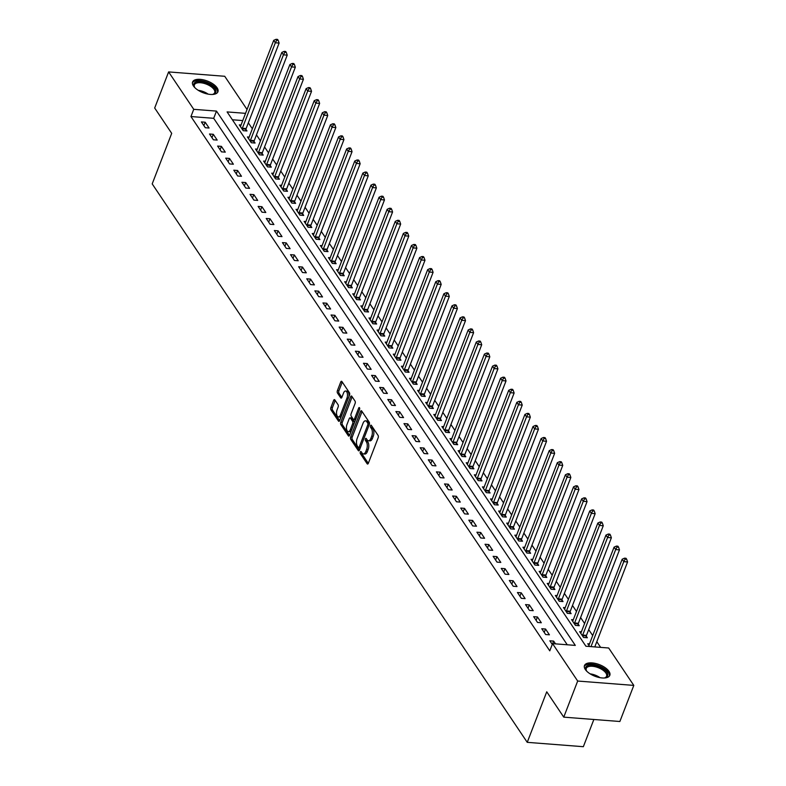 <?xml version="1.0" encoding="UTF-8"?>
<svg xmlns="http://www.w3.org/2000/svg" width="786" height="786" viewBox="0 0 786 786"><rect width="100%" height="100%" fill="white"/><g stroke="black" fill="none" stroke-linecap="round" stroke-linejoin="round"><path stroke-width="1.18" d="M360.332 452.038A1.199 0.58 -85.6 0 0 360.391 453.689L367.15 463.76A1.71 0.835 -85.6 0 0 367.563 464.045A1.71 0.835 -85.6 0 0 368.339 463.288L378.174 437.773A1.71 0.835 -85.6 0 0 378.086 435.415L371.326 425.344A1.199 0.58 -85.6 0 0 371.041 425.147A1.199 0.58 -85.6 0 0 370.501 425.678A1.199 0.58 -85.6 0 0 370.56 427.329L371.434 428.635A5.473 2.663 -85.6 0 1 371.719 436.201L370.904 438.323A5.473 2.663 -85.6 0 1 368.447 440.75A5.473 2.663 -85.6 0 1 367.121 439.826L366.247 438.529A1.199 0.58 -85.6 0 0 365.952 438.323A1.199 0.58 -85.6 0 0 365.411 438.853A1.199 0.58 -85.6 0 0 365.48 440.514L366.355 441.811A5.473 2.663 -85.6 0 1 366.64 449.376L365.814 451.508A5.473 2.663 -85.6 0 1 363.358 453.925A5.473 2.663 -85.6 0 1 362.032 453.011L361.157 451.704A1.199 0.58 -85.6 0 0 360.862 451.508A1.199 0.58 -85.6 0 0 360.332 452.038M361.737 452.569A1.199 0.58 -85.6 0 0 361.904 453.807L368.31 463.347M371.906 426.209A1.199 0.58 -85.6 0 0 372.083 427.446L372.957 428.753L371.434 428.635M366.816 439.384A1.199 0.58 -85.6 0 0 366.993 440.632L367.868 441.929L366.355 441.811M217.093 87.806A13.578 6.219 -158.9 0 1 217.928 91.775A13.578 6.219 -158.9 0 1 206.728 93.848A13.578 6.219 -158.9 0 1 193.435 85.969A13.578 6.219 -158.9 0 1 192.59 81.999A13.578 6.219 -158.9 0 1 203.79 79.936A13.578 6.219 -158.9 0 1 217.093 87.806M608.983 671.352A13.578 6.219 -158.9 0 1 609.818 675.321A13.578 6.219 -158.9 0 1 598.618 677.385A13.578 6.219 -158.9 0 1 585.324 669.515A13.578 6.219 -158.9 0 1 584.479 665.546A13.578 6.219 -158.9 0 1 595.68 663.482A13.578 6.219 -158.9 0 1 608.983 671.352M334.836 399.897A1.71 0.835 -85.6 0 0 334.414 399.612A1.71 0.835 -85.6 0 0 333.647 400.369L330.886 407.531A1.71 0.835 -85.6 0 0 330.975 409.889L338.481 421.07A1.71 0.835 -85.6 0 0 338.904 421.355A1.71 0.835 -85.6 0 0 339.67 420.598L349.515 395.093A1.71 0.835 -85.6 0 0 349.426 392.725L341.91 381.544A1.71 0.835 -85.6 0 0 341.497 381.259A1.71 0.835 -85.6 0 0 340.731 382.016L337.39 390.662A1.71 0.835 -85.6 0 0 337.479 393.029L340.702 397.814A1.71 0.835 -85.6 0 0 341.114 398.099A1.71 0.835 -85.6 0 0 341.881 397.343L343.531 393.049A4.569 2.22 -85.6 0 1 345.594 391.035A4.569 2.22 -85.6 0 1 347.343 393.511A4.569 2.22 -85.6 0 1 346.94 398.119L340.456 414.92A4.569 2.22 -85.6 0 1 338.402 416.944A4.569 2.22 -85.6 0 1 336.654 414.458A4.569 2.22 -85.6 0 1 337.056 409.85L338.137 407.05A1.71 0.835 -85.6 0 0 338.049 404.682L334.836 399.897M245.546 113.351L227.105 111.917L585.924 646.23L608.678 647.998L633.801 685.402L619.869 721.499L563.759 717.146L546.742 691.798L527.239 742.338L152.199 183.895L171.702 133.355L154.685 108.016L168.617 71.919L224.727 76.281L247.03 109.49M563.759 717.146L577.681 681.04L552.568 643.636L575.313 645.404L216.484 111.091L193.739 109.323L168.617 71.919M567.256 644.775L213.694 118.313L190.949 116.544L549.778 650.857L552.568 643.636M190.949 116.544L193.739 109.323M350.674 436.996A1.71 0.835 -85.6 0 0 350.762 439.364L358.278 450.545A1.71 0.835 -85.6 0 0 358.691 450.83A1.71 0.835 -85.6 0 0 359.457 450.073L369.302 424.558A1.71 0.835 -85.6 0 0 369.214 422.19L361.707 411.009A1.71 0.835 -85.6 0 0 361.285 410.724A1.71 0.835 -85.6 0 0 360.519 411.481L350.674 436.996L352.197 437.114A1.71 0.835 -85.6 0 0 352.285 439.482L359.438 450.132M348.375 435.808L340.869 424.627A1.71 0.835 -85.6 0 1 340.78 422.259L350.625 396.753A1.71 0.835 -85.6 0 1 351.391 395.997A1.71 0.835 -85.6 0 1 351.804 396.282L355.026 401.066A1.71 0.835 -85.6 0 1 355.115 403.424L351.116 413.78A1.71 0.835 -85.6 0 0 351.204 416.138L353.336 419.311A1.71 0.835 -85.6 0 0 353.759 419.596A1.71 0.835 -85.6 0 0 354.525 418.85L358.681 408.072A1.199 0.58 -85.6 0 1 359.222 407.541A1.199 0.58 -85.6 0 1 359.674 408.189A1.199 0.58 -85.6 0 1 359.575 409.398L349.564 435.336A1.71 0.835 -85.6 0 1 348.797 436.092A1.71 0.835 -85.6 0 1 348.375 435.808L349.249 435.876M555.505 643.862L553.639 641.091L549.846 640.796L552.273 644.402M549.424 634.813L545.543 629.026L541.75 628.731L545.641 634.518L549.424 634.813M541.328 622.748L537.437 616.961L533.645 616.666L537.536 622.453L541.328 622.748M533.222 610.683L529.332 604.896L525.539 604.601L529.43 610.388L533.222 610.683M525.117 598.618L521.226 592.821L517.434 592.526L521.324 598.323L525.117 598.618M517.011 586.553L513.12 580.756L509.328 580.461L513.219 586.258L517.011 586.553M508.906 574.487L505.025 568.691L501.232 568.396L505.123 574.193L508.906 574.487M500.81 562.422L496.919 556.626L493.127 556.331L497.017 562.128L500.81 562.422M492.704 550.347L488.813 544.56L485.021 544.266L488.912 550.053L492.704 550.347M484.598 538.282L480.708 532.495L476.915 532.201L480.806 537.988L484.598 538.282M476.493 526.217L472.602 520.43L468.81 520.135L472.7 525.922L476.493 526.217M468.387 514.152L464.506 508.355L460.714 508.061L464.605 513.857L468.387 514.152M460.291 502.087L456.401 496.29L452.608 495.995L456.499 501.792L460.291 502.087M452.186 490.022L448.295 484.225L444.503 483.93L448.393 489.727L452.186 490.022M444.08 477.947L440.189 472.16L436.397 471.865L440.288 477.652L444.08 477.947M435.975 465.882L432.084 460.095L428.291 459.8L432.182 465.587L435.975 465.882M427.869 453.817L423.988 448.03L420.196 447.735L424.086 453.522L427.869 453.817M419.773 441.752L415.882 435.955L412.09 435.66L415.981 441.457L419.773 441.752M411.668 429.687L407.777 423.89L403.984 423.595L407.875 429.392L411.668 429.687M403.562 417.621L399.671 411.825L395.879 411.53L399.769 417.327L403.562 417.621M395.456 405.556L391.566 399.76L387.783 399.465L391.664 405.262L395.456 405.556M387.36 393.481L383.47 387.695L379.677 387.4L383.568 393.187L387.36 393.481M379.255 381.416L375.364 375.629L371.572 375.335L375.462 381.122L379.255 381.416M371.149 369.351L367.259 363.564L363.466 363.27L367.357 369.056L371.149 369.351M363.044 357.286L359.153 351.489L355.36 351.195L359.251 356.991L363.044 357.286M354.938 345.221L351.047 339.424L347.265 339.13L351.145 344.926L354.938 345.221M346.842 333.156L342.951 327.359L339.159 327.064L343.05 332.861L346.842 333.156M338.737 321.081L334.846 315.294L331.053 314.999L334.944 320.786L338.737 321.081M330.631 309.016L326.74 303.229L322.948 302.934L326.838 308.721L330.631 309.016M322.525 296.951L318.635 291.164L314.842 290.869L318.733 296.656L322.525 296.951M314.42 284.886L310.529 279.089L306.746 278.794L310.627 284.591L314.42 284.886M306.324 272.821L302.433 267.024L298.641 266.729L302.531 272.526L306.324 272.821M298.218 260.755L294.328 254.959L290.535 254.664L294.426 260.461L298.218 260.755M290.113 248.69L286.222 242.894L282.429 242.599L286.32 248.396L290.113 248.69M282.007 236.615L278.116 230.829L274.324 230.534L278.215 236.321L282.007 236.615M273.901 224.55L270.011 218.763L266.228 218.469L270.109 224.256L273.901 224.55M265.806 212.485L261.915 206.698L258.122 206.404L262.013 212.191L265.806 212.485M257.7 200.42L253.809 194.623L250.017 194.329L253.907 200.125L257.7 200.42M249.594 188.355L245.704 182.558L241.911 182.264L245.802 188.06L249.594 188.355M241.489 176.29L237.598 170.493L233.806 170.198L237.696 175.995L241.489 176.29M233.383 164.215L229.492 158.428L225.71 158.133L229.591 163.92L233.383 164.215M225.287 152.15L221.397 146.363L217.604 146.068L221.495 151.855L225.287 152.15M217.182 140.085L213.291 134.298L209.498 134.003L213.389 139.79L217.182 140.085M209.076 128.02L205.185 122.223L201.393 121.928L205.284 127.725L209.076 128.02M600.622 647.369L596.8 641.681M592.703 635.579L588.704 629.615M584.597 623.514L580.599 617.55M576.492 611.449L572.493 605.485M568.396 599.374L564.387 593.42M560.29 587.309L556.282 581.355M552.185 575.244L548.186 569.28M544.079 563.179L540.08 557.215M535.973 551.114L531.975 545.15M527.878 539.049L523.869 533.085M519.772 526.974L515.763 521.02M511.666 514.909L507.668 508.955M503.561 502.844L499.562 496.88M495.455 490.778L491.456 484.815M487.359 478.713L483.351 472.75M479.254 466.648L475.245 460.684M471.148 454.573L467.149 448.619M463.042 442.508L459.044 436.554M454.937 430.443L450.938 424.489M446.841 418.378L442.832 412.414M438.735 406.313L434.727 400.349M430.63 394.248L426.631 388.284M422.524 382.183L418.525 376.219M414.419 370.108L410.42 364.154M406.323 358.043L402.314 352.089M398.217 345.978L394.208 340.014M390.111 333.912L386.113 327.949M382.006 321.847L378.007 315.884M373.9 309.782L369.901 303.818M365.804 297.707L361.796 291.753M357.699 285.642L353.69 279.688M349.593 273.577L345.594 267.623M341.488 261.512L337.489 255.548M333.382 249.447L329.383 243.483M325.286 237.382L321.278 231.418M317.18 225.317L313.172 219.353M309.075 213.242L305.076 207.288M300.969 201.177L296.97 195.223M292.864 189.112L288.865 183.148M284.768 177.047L280.759 171.083M276.662 164.981L272.654 159.018M268.557 152.916L264.558 146.953M260.451 140.841L256.452 134.887M252.355 128.776L248.347 122.822M242.756 120.572L232.371 119.767M589.5 643.881L587.761 643.744L589.628 646.514M581.394 631.816L579.665 631.679L583.556 637.466L587.338 637.76L586.287 636.188M573.289 619.741L571.56 619.614L575.45 625.401L579.243 625.695L578.182 624.123M565.193 607.676L563.454 607.539L567.345 613.335L571.137 613.63L570.076 612.058M557.087 595.611L555.348 595.474L559.239 601.27L563.031 601.565L561.98 599.993M548.982 583.546L547.243 583.409L551.133 589.205L554.926 589.5L553.875 587.928M540.876 571.481L539.147 571.343L543.038 577.14L546.82 577.435L545.769 575.863M532.77 559.416L531.041 559.278L534.932 565.065L538.724 565.36L537.663 563.798M524.675 547.341L522.936 547.213L526.826 553L530.619 553.295L529.558 551.723M516.569 535.276L514.83 535.148L518.721 540.935L522.513 541.23L521.462 539.658M508.463 523.211L506.724 523.073L510.615 528.87L514.408 529.165L513.356 527.593M500.358 511.146L498.629 511.008L502.519 516.805L506.302 517.1L505.251 515.528M492.252 499.081L490.523 498.943L494.414 504.74L498.206 505.034L497.145 503.462M484.156 487.015L482.417 486.878L486.308 492.665L490.1 492.96L489.049 491.397M476.051 474.95L474.312 474.813L478.202 480.6L481.995 480.894L480.944 479.322M467.945 462.875L466.206 462.748L470.097 468.535L473.889 468.829L472.838 467.257M459.839 450.81L458.11 450.673L462.001 456.47L465.784 456.764L464.732 455.192M451.734 438.745L450.005 438.608L453.895 444.404L457.688 444.699L456.627 443.127M443.638 426.68L441.899 426.543L445.79 432.339L449.582 432.634L448.531 431.062M435.532 414.615L433.793 414.477L437.684 420.274L441.477 420.569L440.425 418.997M427.427 402.55L425.688 402.412L429.578 408.199L433.371 408.494L432.32 406.932M419.321 390.475L417.592 390.347L421.483 396.134L425.265 396.429L424.214 394.857M411.216 378.41L409.486 378.282L413.377 384.069L417.17 384.364L416.108 382.792M403.12 366.345L401.381 366.207L405.271 372.004L409.064 372.299L408.013 370.727M395.014 354.28L393.275 354.142L397.166 359.939L400.958 360.234L399.907 358.662M386.909 342.215L385.179 342.077L389.06 347.874L392.853 348.169L391.801 346.597M378.803 330.149L377.074 330.012L380.964 335.799L384.757 336.094L383.696 334.531M370.697 318.084L368.968 317.947L372.859 323.734L376.651 324.029L375.59 322.457M362.601 306.009L360.862 305.882L364.753 311.669L368.546 311.963L367.494 310.391M354.496 293.944L352.757 293.807L356.648 299.604L360.44 299.898L359.389 298.326M346.39 281.879L344.661 281.742L348.542 287.538L352.334 287.833L351.283 286.261M338.285 269.814L336.555 269.677L340.446 275.473L344.239 275.768L343.177 274.196M330.179 257.749L328.45 257.611L332.34 263.408L336.133 263.703L335.072 262.131M322.083 245.684L320.344 245.546L324.235 251.333L328.027 251.628L326.976 250.066M313.978 233.609L312.239 233.481L316.129 239.268L319.922 239.563L318.87 237.991M305.872 221.544L304.143 221.416L308.024 227.203L311.816 227.498L310.765 225.926M297.766 209.479L296.037 209.341L299.928 215.138L303.72 215.433L302.659 213.861M289.661 197.414L287.931 197.276L291.822 203.073L295.615 203.368L294.554 201.796M281.565 185.349L279.826 185.211L283.717 191.008L287.509 191.303L286.458 189.731M273.459 173.284L271.72 173.146L275.611 178.933L279.403 179.228L278.352 177.665M265.354 161.218L263.624 161.081L267.505 166.868L271.298 167.163L270.246 165.591M257.248 149.144L255.519 149.016L259.409 154.803L263.202 155.097L262.141 153.525M249.152 137.078L247.413 136.941L251.304 142.738L255.096 143.032L254.035 141.46M241.047 125.013L239.308 124.876L243.198 130.673L246.991 130.967L245.939 129.395M527.239 742.338L583.35 746.7L593.852 719.485M633.801 685.402L577.681 681.04M213.694 118.313L216.484 111.091M553.639 641.091L552.656 643.646M545.543 629.026L544.226 632.425M537.437 616.961L536.121 620.36M529.332 604.896L528.015 608.295M521.226 592.821L519.919 596.22M513.12 580.756L511.814 584.155M505.025 568.691L503.708 572.09M496.919 556.626L495.602 560.025M488.813 544.56L487.497 547.96M480.708 532.495L479.401 535.895M472.602 520.43L471.295 523.82M464.506 508.355L463.19 511.755M456.401 496.29L455.084 499.69M448.295 484.225L446.988 487.625M440.189 472.16L438.883 475.559M432.084 460.095L430.777 463.494M423.988 448.03L422.671 451.429M415.882 435.955L414.566 439.354M407.777 423.89L406.47 427.289M399.671 411.825L398.364 415.224M391.566 399.76L390.259 403.159M383.47 387.695L382.153 391.094M375.364 375.629L374.048 379.029M367.259 363.564L365.952 366.954M359.153 351.489L357.846 354.889M351.047 339.424L349.741 342.824M342.951 327.359L341.635 330.759M334.846 315.294L333.529 318.694M326.74 303.229L325.433 306.628M318.635 291.164L317.328 294.563M310.529 279.089L309.222 282.488M302.433 267.024L301.117 270.423M294.328 254.959L293.011 258.358M286.222 242.894L284.915 246.293M278.116 230.829L276.81 234.228M270.011 218.763L268.704 222.163M261.915 206.698L260.598 210.088M253.809 194.623L252.493 198.023M245.704 182.558L244.397 185.958M237.598 170.493L236.291 173.893M229.492 158.428L228.186 161.828M221.397 146.363L220.08 149.762M213.291 134.298L211.974 137.697M205.185 122.223L203.879 125.622M363.358 453.925L364.871 454.043A5.473 2.663 -85.6 0 0 367.337 451.626L365.814 451.508M367.868 441.929A5.473 2.663 -85.6 0 1 368.153 449.494L367.337 451.626M368.447 440.75L369.96 440.867A5.473 2.663 -85.6 0 0 372.417 438.441L370.904 438.323M372.957 428.753A5.473 2.663 -85.6 0 1 373.242 436.318L372.417 438.441M362.061 411.54A1.71 0.835 -85.6 0 0 362.041 411.599L352.197 437.114M358.337 447.519A1.199 0.58 -85.6 0 0 358.632 447.715A1.199 0.58 -85.6 0 0 359.173 447.185L367.809 424.794A1.199 0.58 -85.6 0 0 367.75 423.133L366.826 421.758A5.473 2.663 -85.6 0 0 365.5 420.844A5.473 2.663 -85.6 0 0 363.034 423.261L357.129 438.568A5.473 2.663 -85.6 0 0 357.414 446.143L358.337 447.519M369.459 423.949A1.199 0.58 -85.6 0 0 369.263 423.251L367.75 423.133M365.5 420.844L367.013 420.962A5.473 2.663 -85.6 0 1 368.339 421.876L369.263 423.251M349.544 435.395L342.391 424.745L340.869 424.627M352.167 396.812A1.71 0.835 -85.6 0 0 352.138 396.871L342.293 422.377A1.71 0.835 -85.6 0 0 342.391 424.745M354.859 419.429A1.71 0.835 -85.6 0 0 355.272 419.714A1.71 0.835 -85.6 0 0 355.645 419.577M346.98 424.509A4.569 2.22 -85.6 0 0 346.567 429.117A4.569 2.22 -85.6 0 0 348.326 431.602A4.569 2.22 -85.6 0 0 350.379 429.578L352.668 423.664A1.71 0.835 -85.6 0 0 352.57 421.296L350.438 418.123A1.71 0.835 -85.6 0 0 350.025 417.838A1.71 0.835 -85.6 0 0 349.259 418.594L346.98 424.509M348.326 431.602L349.839 431.72A4.569 2.22 -85.6 0 0 351.303 430.836M354.378 422.868A1.71 0.835 -85.6 0 0 354.093 421.414L352.57 421.296M350.025 417.838L351.548 417.955A1.71 0.835 -85.6 0 1 351.961 418.24L354.093 421.414M338.402 416.944L339.916 417.061A4.569 2.22 -85.6 0 0 341.379 416.177M348.856 396.802A4.569 2.22 -85.6 0 0 347.107 391.153L345.594 391.035M342.274 382.075A1.71 0.835 -85.6 0 0 342.244 382.134L338.913 390.78A1.71 0.835 -85.6 0 0 339.002 393.147L341.861 397.402M335.19 400.428A1.71 0.835 -85.6 0 0 335.16 400.487L332.399 407.649A1.71 0.835 -85.6 0 0 332.488 410.007L339.64 420.657M594.786 646.917L627.572 561.941L623.779 561.646L622.158 559.229L589.176 644.707A1.739 0.845 94.4 0 1 588.92 645.178L588.822 645.316M590.993 646.623L623.779 561.646L625.155 559.131L626.678 559.249L626.029 558.286L624.506 558.168L625.155 559.131M622.158 559.229L624.506 558.168M626.678 559.249L627.572 561.941M586.051 637.662L586.327 635.962A1.739 0.845 94.4 0 1 586.484 635.353L619.476 549.866L615.684 549.571L614.062 547.164L581.07 632.642A1.739 0.845 94.4 0 1 580.815 633.113L580.716 633.251M582.495 635.894L582.534 635.668A1.739 0.845 94.4 0 1 582.691 635.059L615.684 549.571L617.059 547.066L618.572 547.184L617.924 546.211L616.411 546.093L617.059 547.066M614.062 547.164L616.411 546.093M618.572 547.184L619.476 549.866M577.946 625.597L578.221 623.897A1.739 0.845 94.4 0 1 578.378 623.288L611.37 537.801L607.578 537.506L605.957 535.099L572.974 620.576A1.739 0.845 94.4 0 1 572.719 621.048L572.611 621.176M574.389 623.829L574.428 623.603A1.739 0.845 94.4 0 1 574.595 622.993L607.578 537.506L608.953 535.001L610.467 535.119L609.818 534.146L608.305 534.028L608.953 535.001M605.957 535.099L608.305 534.028M610.467 535.119L611.37 537.801M569.84 613.532L570.115 611.832A1.739 0.845 94.4 0 1 570.282 611.223L603.265 525.736L599.472 525.441L597.851 523.034L564.869 608.511A1.739 0.845 94.4 0 1 564.613 608.983L564.505 609.111M566.293 611.763L566.323 611.537A1.739 0.845 94.4 0 1 566.49 610.928L599.472 525.441L600.848 522.926L602.361 523.044L601.712 522.081L600.199 521.963L600.848 522.926M597.851 523.034L600.199 521.963M602.361 523.044L603.265 525.736M561.735 601.467L562.019 599.757A1.739 0.845 94.4 0 1 562.177 599.148L595.159 513.671L591.367 513.376L589.746 510.959L556.763 596.446A1.739 0.845 94.4 0 1 556.508 596.918L556.409 597.046M558.188 599.698L558.227 599.463A1.739 0.845 94.4 0 1 558.384 598.853L591.367 513.376L592.742 510.861L594.265 510.979L593.617 510.016L592.094 509.898L592.742 510.861M589.746 510.959L592.094 509.898M594.265 510.979L595.159 513.671M586.857 671.323A11.751 5.384 -158.9 0 1 586.307 670.546A11.751 5.384 -158.9 0 1 598.038 666.341A11.751 5.384 -158.9 0 1 607.097 672.62A11.751 5.384 -158.9 0 1 605.102 677.797A11.751 5.384 -158.9 0 1 604.179 678.004M604.63 677.915A10.876 4.981 21.1 0 0 606.576 676.225A10.876 4.981 21.1 0 0 597.655 667.452A10.876 4.981 21.1 0 0 586.277 668.395A10.876 4.981 21.1 0 0 586.582 670.959M609.415 676.039A13.49 6.18 21.1 0 0 598.234 665.565A13.49 6.18 21.1 0 0 584.303 666.351M194.967 87.786A11.751 5.384 -158.9 0 1 194.574 87.246A11.751 5.384 -158.9 0 1 194.417 87A11.751 5.384 -158.9 0 1 200.636 81.547A11.751 5.384 -158.9 0 1 215.05 88.838A11.751 5.384 -158.9 0 1 213.212 94.261A11.751 5.384 -158.9 0 1 212.289 94.467M212.741 94.379A10.876 4.981 21.1 0 0 214.686 92.689A10.876 4.981 21.1 0 0 214.018 89.506A10.876 4.981 21.1 0 0 203.358 83.198A10.876 4.981 21.1 0 0 194.388 84.849A10.876 4.981 21.1 0 0 194.692 87.413M217.526 92.502A13.49 6.18 21.1 0 0 216.572 88.956A13.49 6.18 21.1 0 0 203.79 81.243A13.49 6.18 21.1 0 0 192.413 82.805M553.639 589.392L553.914 587.692A1.739 0.845 94.4 0 1 554.071 587.083L587.054 501.606L583.261 501.311L581.64 498.894L548.657 584.381A1.739 0.845 94.4 0 1 548.402 584.843L548.304 584.981M550.082 587.633L550.121 587.397A1.739 0.845 94.4 0 1 550.279 586.788L583.261 501.311L584.637 498.796L586.16 498.914L585.511 497.951L583.988 497.833L584.637 498.796M581.64 498.894L583.988 497.833M586.16 498.914L587.054 501.606M545.533 577.327L545.808 575.627A1.739 0.845 94.4 0 1 545.965 575.018L578.958 489.54L575.165 489.246L573.544 486.829L540.552 572.306A1.739 0.845 94.4 0 1 540.306 572.778L540.198 572.915M541.976 575.568L542.016 575.332A1.739 0.845 94.4 0 1 542.173 574.723L575.165 489.246L576.541 486.731L578.054 486.848L577.405 485.886L575.892 485.768L576.541 486.731M573.544 486.829L575.892 485.768M578.054 486.848L578.958 489.54M537.428 565.262L537.703 563.562A1.739 0.845 94.4 0 1 537.87 562.953L570.852 477.475L567.06 477.181L565.439 474.764L532.456 560.241A1.739 0.845 94.4 0 1 532.201 560.713L532.093 560.85M533.871 563.503L533.91 563.267A1.739 0.845 94.4 0 1 534.077 562.658L567.06 477.181L568.435 474.665L569.948 474.783L569.3 473.82L567.787 473.703L568.435 474.665M565.439 474.764L567.787 473.703M569.948 474.783L570.852 477.475M529.322 553.197L529.597 551.497A1.739 0.845 94.4 0 1 529.764 550.888L562.747 465.4L558.954 465.106L557.333 462.699L524.35 548.176A1.739 0.845 94.4 0 1 524.095 548.648L523.987 548.785M525.775 551.428L525.805 551.202A1.739 0.845 94.4 0 1 525.972 550.593L558.954 465.106L560.33 462.6L561.843 462.718L561.194 461.746L559.681 461.628L560.33 462.6M557.333 462.699L559.681 461.628M561.843 462.718L562.747 465.4M521.226 541.132L521.501 539.432A1.739 0.845 94.4 0 1 521.658 538.823L554.641 453.335L550.848 453.041L549.227 450.633L516.245 536.111A1.739 0.845 94.4 0 1 515.989 536.583L515.891 536.71M517.669 539.363L517.709 539.137A1.739 0.845 94.4 0 1 517.866 538.528L550.848 453.041L552.224 450.525L553.747 450.643L553.098 449.68L551.576 449.563L552.224 450.525M549.227 450.633L551.576 449.563M553.747 450.643L554.641 453.335M513.12 529.066L513.396 527.357A1.739 0.845 94.4 0 1 513.553 526.748L546.535 441.27L542.743 440.975L541.122 438.559L508.139 524.046A1.739 0.845 94.4 0 1 507.884 524.517L507.785 524.645M509.564 527.298L509.603 527.062A1.739 0.845 94.4 0 1 509.76 526.463L542.743 440.975L544.118 438.46L545.641 438.578L544.993 437.615L543.47 437.497L544.118 438.46M541.122 438.559L543.47 437.497M545.641 438.578L546.535 441.27M505.015 517.001L505.29 515.292A1.739 0.845 94.4 0 1 505.447 514.683L538.439 429.205L534.647 428.91L533.026 426.493L500.034 511.981A1.739 0.845 94.4 0 1 499.788 512.443L499.68 512.58M501.458 515.233L501.497 514.997A1.739 0.845 94.4 0 1 501.655 514.388L534.647 428.91L536.023 426.395L537.536 426.513L536.887 425.55L535.374 425.432L536.023 426.395M533.026 426.493L535.374 425.432M537.536 426.513L538.439 429.205M496.909 504.926L497.184 503.227A1.739 0.845 94.4 0 1 497.351 502.618L530.334 417.14L526.541 416.845L524.92 414.428L491.938 499.916A1.739 0.845 94.4 0 1 491.682 500.377L491.574 500.515M493.353 503.168L493.392 502.932A1.739 0.845 94.4 0 1 493.559 502.323L526.541 416.845L527.917 414.33L529.43 414.448L528.782 413.485L527.268 413.367L527.917 414.33M524.92 414.428L527.268 413.367M529.43 414.448L530.334 417.14M488.804 492.861L489.079 491.162A1.739 0.845 94.4 0 1 489.246 490.552L522.228 405.075L518.436 404.78L516.815 402.363L483.832 487.841A1.739 0.845 94.4 0 1 483.577 488.312L483.469 488.45M485.257 491.103L485.286 490.867A1.739 0.845 94.4 0 1 485.453 490.258L518.436 404.78L519.811 402.265L521.324 402.383L520.676 401.42L519.163 401.302L519.811 402.265M516.815 402.363L519.163 401.302M521.324 402.383L522.228 405.075M480.708 480.796L480.983 479.096A1.739 0.845 94.4 0 1 481.14 478.487L514.123 393L510.33 392.705L508.709 390.298L475.726 475.776A1.739 0.845 94.4 0 1 475.471 476.247L475.373 476.385M477.151 479.028L477.19 478.802A1.739 0.845 94.4 0 1 477.348 478.193L510.33 392.705L511.706 390.2L513.229 390.318L512.58 389.345L511.057 389.227L511.706 390.2M508.709 390.298L511.057 389.227M513.229 390.318L514.123 393M472.602 468.731L472.877 467.031A1.739 0.845 94.4 0 1 473.034 466.422L506.017 380.935L502.225 380.64L500.613 378.233L467.621 463.711A1.739 0.845 94.4 0 1 467.365 464.182L467.267 464.31M469.046 466.963L469.085 466.737A1.739 0.845 94.4 0 1 469.242 466.127L502.225 380.64L503.6 378.135L505.123 378.253L504.474 377.28L502.952 377.162L503.6 378.135M500.613 378.233L502.952 377.162M505.123 378.253L506.017 380.935M464.497 456.666L464.772 454.966A1.739 0.845 94.4 0 1 464.929 454.357L497.921 368.87L494.129 368.575L492.508 366.168L459.515 451.645A1.739 0.845 94.4 0 1 459.27 452.117L459.162 452.245M460.94 454.898L460.979 454.672A1.739 0.845 94.4 0 1 461.136 454.062L494.129 368.575L495.504 366.06L497.017 366.178L496.369 365.215L494.856 365.097L495.504 366.06M492.508 366.168L494.856 365.097M497.017 366.178L497.921 368.87M456.391 444.601L456.666 442.891A1.739 0.845 94.4 0 1 456.833 442.282L489.816 356.805L486.023 356.51L484.402 354.093L451.419 439.58A1.739 0.845 94.4 0 1 451.164 440.052L451.056 440.18M452.834 442.832L452.874 442.597A1.739 0.845 94.4 0 1 453.041 441.987L486.023 356.51L487.399 353.995L488.912 354.113L488.263 353.15L486.75 353.032L487.399 353.995M484.402 354.093L486.75 353.032M488.912 354.113L489.816 356.805M448.285 432.526L448.56 430.826A1.739 0.845 94.4 0 1 448.727 430.217L481.71 344.74L477.917 344.445L476.296 342.028L443.314 427.515A1.739 0.845 94.4 0 1 443.058 427.977L442.95 428.115M444.738 430.767L444.768 430.531A1.739 0.845 94.4 0 1 444.935 429.922L477.917 344.445L479.293 341.93L480.806 342.048L480.158 341.085L478.645 340.967L479.293 341.93M476.296 342.028L478.645 340.967M480.806 342.048L481.71 344.74M440.189 420.461L440.465 418.761A1.739 0.845 94.4 0 1 440.622 418.152L473.604 332.675L469.812 332.38L468.191 329.963L435.208 415.44A1.739 0.845 94.4 0 1 434.953 415.912L434.855 416.049M436.633 418.702L436.672 418.466A1.739 0.845 94.4 0 1 436.829 417.857L469.812 332.38L471.187 329.865L472.71 329.982L472.062 329.02L470.539 328.902L471.187 329.865M468.191 329.963L470.539 328.902M472.71 329.982L473.604 332.675M432.084 408.396L432.359 406.696A1.739 0.845 94.4 0 1 432.516 406.087L465.499 320.609L461.706 320.315L460.095 317.898L427.103 403.375A1.739 0.845 94.4 0 1 426.847 403.847L426.749 403.984M428.527 406.637L428.567 406.401A1.739 0.845 94.4 0 1 428.724 405.792L461.706 320.315L463.082 317.799L464.605 317.917L463.956 316.955L462.443 316.837L463.082 317.799M460.095 317.898L462.443 316.837M464.605 317.917L465.499 320.609M423.978 396.331L424.253 394.631A1.739 0.845 94.4 0 1 424.411 394.022L457.403 308.534L453.61 308.24L451.989 305.833L419.007 391.31A1.739 0.845 94.4 0 1 418.751 391.782L418.643 391.919M420.422 394.562L420.461 394.336A1.739 0.845 94.4 0 1 420.618 393.727L453.61 308.24L454.986 305.734L456.499 305.852L455.851 304.88L454.337 304.762L454.986 305.734M451.989 305.833L454.337 304.762M456.499 305.852L457.403 308.534M415.873 384.266L416.148 382.566A1.739 0.845 94.4 0 1 416.315 381.957L449.297 296.469L445.505 296.175L443.884 293.767L410.901 379.245A1.739 0.845 94.4 0 1 410.646 379.717L410.538 379.844M412.316 382.497L412.355 382.271A1.739 0.845 94.4 0 1 412.522 381.662L445.505 296.175L446.88 293.659L448.393 293.777L447.745 292.814L446.232 292.697L446.88 293.659M443.884 293.767L446.232 292.697M448.393 293.777L449.297 296.469M407.767 372.2L408.042 370.491A1.739 0.845 94.4 0 1 408.209 369.882L441.192 284.404L437.399 284.11L435.778 281.693L402.796 367.18A1.739 0.845 94.4 0 1 402.54 367.651L402.432 367.779M404.22 370.432L404.25 370.196A1.739 0.845 94.4 0 1 404.417 369.597L437.399 284.11L438.775 281.594L440.288 281.712L439.639 280.749L438.126 280.631L438.775 281.594M435.778 281.693L438.126 280.631M440.288 281.712L441.192 284.404M399.671 360.135L399.946 358.426A1.739 0.845 94.4 0 1 400.103 357.817L433.086 272.339L429.294 272.044L427.672 269.627L394.69 355.115A1.739 0.845 94.4 0 1 394.434 355.577L394.336 355.714M396.115 358.367L396.154 358.131A1.739 0.845 94.4 0 1 396.311 357.522L429.294 272.044L430.669 269.529L432.192 269.647L431.543 268.684L430.021 268.566L430.669 269.529M427.672 269.627L430.021 268.566M432.192 269.647L433.086 272.339M391.566 348.06L391.841 346.361A1.739 0.845 94.4 0 1 391.998 345.752L424.98 260.274L421.198 259.979L419.577 257.562L386.584 343.05A1.739 0.845 94.4 0 1 386.329 343.511L386.231 343.649M388.009 346.302L388.048 346.066A1.739 0.845 94.4 0 1 388.205 345.457L421.198 259.979L422.573 257.464L424.086 257.582L423.438 256.619L421.925 256.501L422.573 257.464M419.577 257.562L421.925 256.501M424.086 257.582L424.98 260.274M383.46 335.995L383.735 334.296A1.739 0.845 94.4 0 1 383.892 333.686L416.885 248.209L413.092 247.914L411.471 245.497L378.488 330.975A1.739 0.845 94.4 0 1 378.233 331.446L378.125 331.584M379.903 334.237L379.943 334.001A1.739 0.845 94.4 0 1 380.1 333.392L413.092 247.914L414.468 245.399L415.981 245.517L415.332 244.554L413.819 244.436L414.468 245.399M411.471 245.497L413.819 244.436M415.981 245.517L416.885 248.209M375.354 323.93L375.629 322.231A1.739 0.845 94.4 0 1 375.796 321.621L408.779 236.134L404.986 235.839L403.365 233.432L370.383 318.91A1.739 0.845 94.4 0 1 370.127 319.381L370.019 319.519M371.798 322.162L371.837 321.936A1.739 0.845 94.4 0 1 372.004 321.327L404.986 235.839L406.362 233.334L407.875 233.452L407.227 232.479L405.714 232.361L406.362 233.334M403.365 233.432L405.714 232.361M407.875 233.452L408.779 236.134M367.249 311.865L367.524 310.165A1.739 0.845 94.4 0 1 367.691 309.556L400.673 224.069L396.881 223.774L395.26 221.367L362.277 306.845A1.739 0.845 94.4 0 1 362.022 307.316L361.914 307.444M363.702 310.097L363.741 309.871A1.739 0.845 94.4 0 1 363.898 309.262L396.881 223.774L398.256 221.269L399.769 221.387L399.121 220.414L397.608 220.296L398.256 221.269M395.26 221.367L397.608 220.296M399.769 221.387L400.673 224.069M359.153 299.8L359.428 298.1A1.739 0.845 94.4 0 1 359.585 297.491L392.568 212.004L388.775 211.709L387.154 209.302L354.172 294.779A1.739 0.845 94.4 0 1 353.916 295.251L353.818 295.379M355.596 298.032L355.636 297.806A1.739 0.845 94.4 0 1 355.793 297.196L388.775 211.709L390.151 209.194L391.674 209.312L391.025 208.349L389.502 208.231L390.151 209.194M387.154 209.302L389.502 208.231M391.674 209.312L392.568 212.004M351.047 287.735L351.322 286.025A1.739 0.845 94.4 0 1 351.48 285.416L384.462 199.939L380.679 199.644L379.058 197.227L346.066 282.714A1.739 0.845 94.4 0 1 345.811 283.186L345.712 283.314M347.491 285.966L347.53 285.731A1.739 0.845 94.4 0 1 347.687 285.122L380.679 199.644L382.055 197.129L383.568 197.247L382.92 196.284L381.406 196.166L382.055 197.129M379.058 197.227L381.406 196.166M383.568 197.247L384.462 199.939M342.942 275.66L343.217 273.96A1.739 0.845 94.4 0 1 343.374 273.351L376.366 187.874L372.574 187.579L370.953 185.162L337.97 270.649A1.739 0.845 94.4 0 1 337.715 271.111L337.607 271.249M339.385 273.901L339.424 273.666A1.739 0.845 94.4 0 1 339.591 273.056L372.574 187.579L373.949 185.064L375.462 185.182L374.814 184.219L373.301 184.101L373.949 185.064M370.953 185.162L373.301 184.101M375.462 185.182L376.366 187.874M334.836 263.595L335.111 261.895A1.739 0.845 94.4 0 1 335.278 261.286L368.261 175.809L364.468 175.514L362.847 173.097L329.865 258.574A1.739 0.845 94.4 0 1 329.609 259.046L329.501 259.184M331.289 261.836L331.319 261.6A1.739 0.845 94.4 0 1 331.486 260.991L364.468 175.514L365.844 172.999L367.357 173.117L366.708 172.154L365.195 172.036L365.844 172.999M362.847 173.097L365.195 172.036M367.357 173.117L368.261 175.809M326.73 251.53L327.005 249.83A1.739 0.845 94.4 0 1 327.173 249.221L360.155 163.743L356.363 163.449L354.741 161.032L321.759 246.509A1.739 0.845 94.4 0 1 321.503 246.981L321.395 247.118M323.184 249.771L323.223 249.535A1.739 0.845 94.4 0 1 323.38 248.926L356.363 163.449L357.738 160.934L359.261 161.051L358.613 160.089L357.09 159.971L357.738 160.934M354.741 161.032L357.09 159.971M359.261 161.051L360.155 163.743M318.635 239.465L318.91 237.765A1.739 0.845 94.4 0 1 319.067 237.156L352.049 151.669L348.257 151.374L346.636 148.967L313.653 234.444A1.739 0.845 94.4 0 1 313.398 234.916L313.3 235.053M315.078 237.696L315.117 237.47A1.739 0.845 94.4 0 1 315.274 236.861L348.257 151.374L349.632 148.868L351.155 148.986L350.507 148.014L348.984 147.896L349.632 148.868M346.636 148.967L348.984 147.896M351.155 148.986L352.049 151.669M310.529 227.4L310.804 225.7A1.739 0.845 94.4 0 1 310.961 225.091L343.944 139.603L340.161 139.309L338.54 136.902L305.548 222.379A1.739 0.845 94.4 0 1 305.292 222.851L305.194 222.978M306.972 225.631L307.012 225.405A1.739 0.845 94.4 0 1 307.169 224.796L340.161 139.309L341.537 136.793L343.05 136.911L342.401 135.949L340.888 135.831L341.537 136.793M338.54 136.902L340.888 135.831M343.05 136.911L343.944 139.603M302.423 215.335L302.698 213.625A1.739 0.845 94.4 0 1 302.856 213.016L335.848 127.538L332.056 127.244L330.434 124.827L297.452 210.314A1.739 0.845 94.4 0 1 297.196 210.786L297.088 210.913M298.867 213.566L298.906 213.33A1.739 0.845 94.4 0 1 299.073 212.721L332.056 127.244L333.431 124.728L334.944 124.846L334.296 123.883L332.783 123.766L333.431 124.728M330.434 124.827L332.783 123.766M334.944 124.846L335.848 127.538M294.318 203.269L294.593 201.56A1.739 0.845 94.4 0 1 294.76 200.951L327.742 115.473L323.95 115.178L322.329 112.762L289.346 198.249A1.739 0.845 94.4 0 1 289.091 198.711L288.983 198.848M290.771 201.501L290.8 201.265A1.739 0.845 94.4 0 1 290.967 200.656L323.95 115.178L325.325 112.663L326.838 112.781L326.19 111.818L324.677 111.7L325.325 112.663M322.329 112.762L324.677 111.7M326.838 112.781L327.742 115.473M286.212 191.195L286.487 189.495A1.739 0.845 94.4 0 1 286.654 188.886L319.637 103.408L315.844 103.113L314.223 100.696L281.241 186.184A1.739 0.845 94.4 0 1 280.985 186.646L280.887 186.783M282.665 189.436L282.705 189.2A1.739 0.845 94.4 0 1 282.862 188.591L315.844 103.113L317.22 100.598L318.743 100.716L318.094 99.753L316.571 99.635L317.22 100.598M314.223 100.696L316.571 99.635M318.743 100.716L319.637 103.408M278.116 179.129L278.391 177.43A1.739 0.845 94.4 0 1 278.549 176.821L311.531 91.343L307.739 91.048L306.118 88.631L273.135 174.109A1.739 0.845 94.4 0 1 272.88 174.58L272.781 174.718M274.56 177.371L274.599 177.135A1.739 0.845 94.4 0 1 274.756 176.526L307.739 91.048L309.114 88.533L310.637 88.651L309.989 87.688L308.466 87.57L309.114 88.533M306.118 88.631L308.466 87.57M310.637 88.651L311.531 91.343M270.011 167.064L270.286 165.365A1.739 0.845 94.4 0 1 270.443 164.755L303.425 79.268L299.643 78.973L298.022 76.566L265.029 162.044A1.739 0.845 94.4 0 1 264.774 162.515L264.676 162.653M266.454 165.296L266.493 165.07A1.739 0.845 94.4 0 1 266.65 164.461L299.643 78.973L301.018 76.468L302.531 76.586L301.883 75.613L300.37 75.495L301.018 76.468M298.022 76.566L300.37 75.495M302.531 76.586L303.425 79.268M261.905 154.999L262.18 153.299A1.739 0.845 94.4 0 1 262.337 152.69L295.33 67.203L291.537 66.908L289.916 64.501L256.934 149.979A1.739 0.845 94.4 0 1 256.678 150.45L256.57 150.578M258.348 153.231L258.388 153.005A1.739 0.845 94.4 0 1 258.555 152.396L291.537 66.908L292.913 64.403L294.426 64.521L293.777 63.548L292.264 63.43L292.913 64.403M289.916 64.501L292.264 63.43M294.426 64.521L295.33 67.203M253.799 142.934L254.075 141.234A1.739 0.845 94.4 0 1 254.242 140.625L287.224 55.138L283.432 54.843L281.81 52.436L248.828 137.914A1.739 0.845 94.4 0 1 248.573 138.385L248.464 138.513M250.253 141.166L250.282 140.94A1.739 0.845 94.4 0 1 250.449 140.33L283.432 54.843L284.807 52.328L286.32 52.446L285.672 51.483L284.159 51.365L284.807 52.328M281.81 52.436L284.159 51.365M286.32 52.446L287.224 55.138M245.694 130.869L245.969 129.159A1.739 0.845 94.4 0 1 246.136 128.55L279.118 43.073L275.326 42.778L273.705 40.361L240.722 125.848A1.739 0.845 94.4 0 1 240.467 126.32L240.369 126.448M242.147 129.101L242.186 128.865A1.739 0.845 94.4 0 1 242.343 128.256L275.326 42.778L276.701 40.263L278.224 40.381L277.576 39.418L276.053 39.3L276.701 40.263M273.705 40.361L276.053 39.3M278.224 40.381L279.118 43.073M361.904 453.807L360.391 453.689M372.083 427.446L370.56 427.329M366.993 440.632L365.48 440.514M368.153 449.494L366.64 449.376M373.242 436.318L371.719 436.201M368.015 463.828L367.15 463.76M362.041 411.599L360.519 411.481M359.143 450.604L358.278 450.545M352.285 439.482L350.762 439.364M360.528 447.293L359.173 447.185M369.174 424.902L367.809 424.794M368.339 421.876L366.826 421.758M342.293 422.377L340.78 422.259M352.138 396.871L350.625 396.753M355.881 418.948L354.525 418.85M359.664 408.15L358.681 408.072M351.745 429.687L350.379 429.578M354.024 423.772L352.668 423.664M351.961 418.24L350.438 418.123M341.822 415.028L340.456 414.92M348.296 398.227L346.94 398.119M341.566 397.873L340.702 397.814M339.002 393.147L337.479 393.029M338.913 390.78L337.39 390.662M342.244 382.134L340.731 382.016M339.356 421.139L338.481 421.07M332.488 410.007L330.975 409.889M332.399 407.649L330.886 407.531M335.16 400.487L333.647 400.369M586.327 635.962L582.534 635.668M586.484 635.353L582.691 635.059M578.221 623.897L574.428 623.603M578.378 623.288L574.595 622.993M570.115 611.832L566.323 611.537M570.282 611.223L566.49 610.928M562.019 599.757L558.227 599.463M562.177 599.148L558.384 598.853M590.148 673.867A10.876 4.981 -158.9 0 1 594.756 674.978A10.876 4.981 -158.9 0 1 600.032 677.679M597.026 676.952A10.523 4.814 21.1 0 0 594.442 675.852A10.523 4.814 21.1 0 0 592.87 675.351M198.259 90.321A10.876 4.981 -158.9 0 1 208.143 94.143M205.136 93.416A10.523 4.814 21.1 0 0 200.97 91.815M553.914 587.692L550.121 587.397M554.071 587.083L550.279 586.788M545.808 575.627L542.016 575.332M545.965 575.018L542.173 574.723M537.703 563.562L533.91 563.267M537.87 562.953L534.077 562.658M529.597 551.497L525.805 551.202M529.764 550.888L525.972 550.593M521.501 539.432L517.709 539.137M521.658 538.823L517.866 538.528M513.396 527.357L509.603 527.062M513.553 526.748L509.76 526.463M505.29 515.292L501.497 514.997M505.447 514.683L501.655 514.388M497.184 503.227L493.392 502.932M497.351 502.618L493.559 502.323M489.079 491.162L485.286 490.867M489.246 490.552L485.453 490.258M480.983 479.096L477.19 478.802M481.14 478.487L477.348 478.193M472.877 467.031L469.085 466.737M473.034 466.422L469.242 466.127M464.772 454.966L460.979 454.672M464.929 454.357L461.136 454.062M456.666 442.891L452.874 442.597M456.833 442.282L453.041 441.987M448.56 430.826L444.768 430.531M448.727 430.217L444.935 429.922M440.465 418.761L436.672 418.466M440.622 418.152L436.829 417.857M432.359 406.696L428.567 406.401M432.516 406.087L428.724 405.792M424.253 394.631L420.461 394.336M424.411 394.022L420.618 393.727M416.148 382.566L412.355 382.271M416.315 381.957L412.522 381.662M408.042 370.491L404.25 370.196M408.209 369.882L404.417 369.597M399.946 358.426L396.154 358.131M400.103 357.817L396.311 357.522M391.841 346.361L388.048 346.066M391.998 345.752L388.205 345.457M383.735 334.296L379.943 334.001M383.892 333.686L380.1 333.392M375.629 322.231L371.837 321.936M375.796 321.621L372.004 321.327M367.524 310.165L363.741 309.871M367.691 309.556L363.898 309.262M359.428 298.1L355.636 297.806M359.585 297.491L355.793 297.196M351.322 286.025L347.53 285.731M351.48 285.416L347.687 285.122M343.217 273.96L339.424 273.666M343.374 273.351L339.591 273.056M335.111 261.895L331.319 261.6M335.278 261.286L331.486 260.991M327.005 249.83L323.223 249.535M327.173 249.221L323.38 248.926M318.91 237.765L315.117 237.47M319.067 237.156L315.274 236.861M310.804 225.7L307.012 225.405M310.961 225.091L307.169 224.796M302.698 213.625L298.906 213.33M302.856 213.016L299.073 212.721M294.593 201.56L290.8 201.265M294.76 200.951L290.967 200.656M286.487 189.495L282.705 189.2M286.654 188.886L282.862 188.591M278.391 177.43L274.599 177.135M278.549 176.821L274.756 176.526M270.286 165.365L266.493 165.07M270.443 164.755L266.65 164.461M262.18 153.299L258.388 153.005M262.337 152.69L258.555 152.396M254.075 141.234L250.282 140.94M254.242 140.625L250.449 140.33M245.969 129.159L242.186 128.865M246.136 128.55L242.343 128.256M360.145 447.833L358.632 447.715M355.272 419.714L353.759 419.596"/></g></svg>
